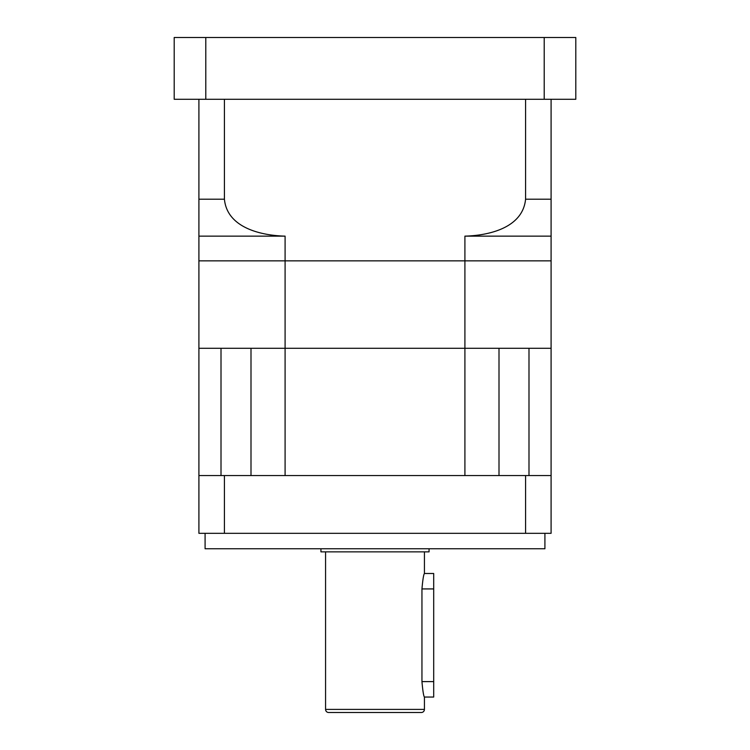 <?xml version="1.0" encoding="UTF-8"?>
<svg xmlns="http://www.w3.org/2000/svg" width="750" height="750" viewBox="0 0 750 750"><rect width="100%" height="100%" fill="white"/><g stroke="black" fill="none" stroke-linecap="round" stroke-linejoin="round"><path stroke-width="1.12" d="M224.419 99.281L224.419 199.2C227.128 227.897 261.328 235.538 285.094 236.137L285.094 260.85L198.909 260.85L464.906 260.85L285.094 260.85L285.094 348.281L250.997 348.281L250.997 475.556M285.094 236.137L198.909 236.137L198.909 348.281L221.006 348.281L221.006 475.556M499.003 475.556L499.003 348.281L464.906 348.281L464.906 475.556L285.094 475.556L285.094 348.281L198.909 348.281L198.909 533.325L551.091 533.325L551.091 475.556L525.581 475.556L525.581 533.325M551.091 475.556L551.091 260.85L464.906 260.85L464.906 348.281L285.094 348.281L551.091 348.281L528.994 348.281L528.994 475.556M424.425 551.859L424.425 573.488L433.697 573.488L433.697 697.05L424.425 697.05L424.425 709.406A3.094 3.094 0 0 1 421.341 712.5L328.659 712.5A3.094 3.094 0 0 1 325.575 709.406L325.575 551.859M364.5 712.5L385.5 712.5L364.5 712.5M424.425 573.488C423.619 574.387 422.794 579.534 421.95 588.928L421.95 681.609C422.794 691.003 423.619 696.15 424.425 697.05M320.934 548.766L320.934 551.859L429.066 551.859L429.066 548.766M205.087 533.325L205.087 548.766L544.913 548.766L544.913 533.325M198.909 475.556L224.419 475.556L224.419 533.325M224.419 475.556L525.581 475.556M551.091 124.462L551.091 163.697M205.791 37.5L174.197 37.5L174.197 99.281L205.791 99.281L205.791 37.5L575.803 37.5L575.803 99.281L205.791 99.281M544.209 99.281L544.209 37.5M198.909 99.281L198.909 199.2L224.419 199.2M551.091 236.137L551.091 260.85L464.906 260.85L464.906 236.137C488.344 235.547 522.778 228.084 525.581 199.2L551.091 199.2L551.091 236.137L464.906 236.137M525.581 99.281L525.581 199.2M551.091 99.281L551.091 199.2M198.909 236.137L198.909 199.2M424.425 709.406L325.575 709.406M421.95 588.928L433.697 588.928M421.95 681.609L433.697 681.609"/></g></svg>
